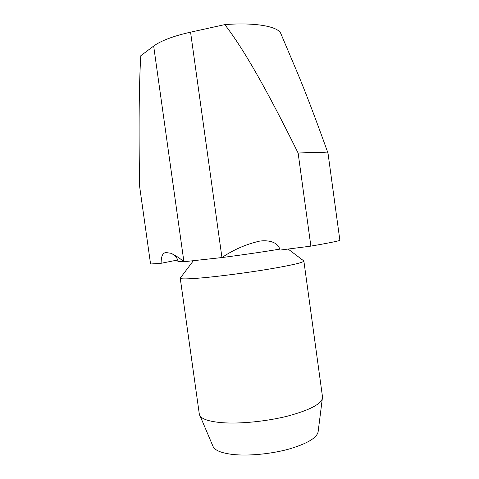 <?xml version="1.0" encoding="UTF-8"?>
<svg xmlns="http://www.w3.org/2000/svg" width="479" height="479" viewBox="0 0 479 479"><rect width="100%" height="100%" fill="white"/><g stroke="black" fill="none" stroke-linecap="round" stroke-linejoin="round"><path stroke-width="0.72" d="M180.361 277.946L180.242 278.215C180.529 279.209 187.69 279.107 201.719 277.904C219.747 276.305 247.469 272.689 269.186 269.072C291.759 265.21 303.321 262.54 303.878 261.061L303.686 260.833M180.242 278.215L199.318 414.107L213.029 446.41C214.79 450.386 221.34 453.062 232.68 454.451C247.984 456.158 270.425 454.098 288.256 449.266C306.829 443.847 316.787 438.034 318.122 431.83L322.517 397.013L303.878 261.061M199.581 415.059C201.306 418.987 208.766 421.532 221.969 422.682C239.799 424.059 266.438 421.436 287.538 416.125C309.482 410.198 321.146 404.156 322.529 398.001M172.081 253.738C176.128 256.552 178.074 259.199 177.919 261.678L183.912 261.732C179.559 258.043 175.242 255.229 170.961 253.283L166.387 252.595C162.86 252.481 161.1 256.043 161.118 263.282L150.568 264.001L139.599 186.259C138.653 127.025 139.054 83.514 140.802 55.726L153.669 46.056C157.028 43.535 161.896 41.056 168.261 38.631C174.685 36.2 182.122 34.045 190.57 32.171L224.807 24.609C243.607 48.984 265.779 87.681 298.13 153.076L310.865 246.128L280.071 250.086C277.952 241.159 266.947 240.027 259.594 241.129C246.026 244.248 233.477 249.721 221.951 257.552C243.458 254.762 262.767 251.948 279.874 249.116M153.669 46.056L183.912 261.732L221.951 257.552L190.57 32.171M310.865 246.128C325.259 243.661 334.929 241.775 339.892 240.476L327.995 153.088C315.266 117.618 304.806 90.214 296.609 70.868L295.866 69.114M224.807 24.609C255.433 22.208 278.287 26.501 280.856 33.638L296.609 70.868M298.13 153.076C312.775 152.238 322.732 152.244 327.995 153.088M177.547 260.031L161.118 263.282M288.113 249.05L303.8 260.923M193.241 260.911L180.272 278.065"/></g></svg>
